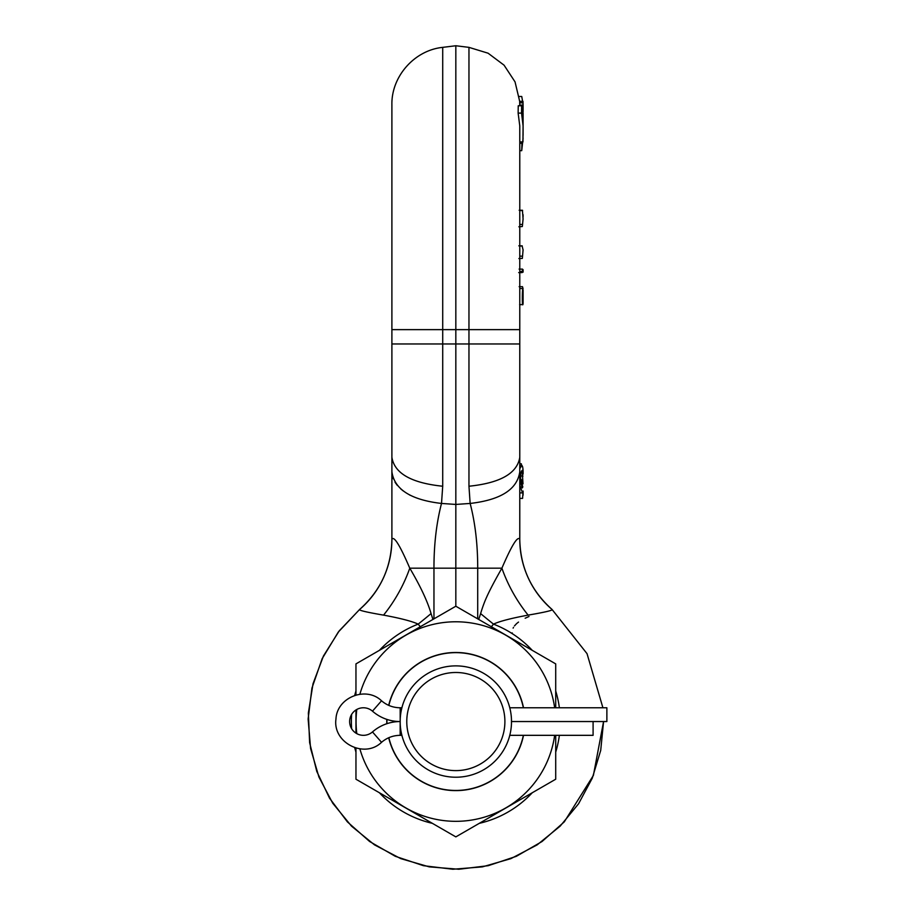 <?xml version="1.0" encoding="UTF-8"?>
<svg xmlns="http://www.w3.org/2000/svg" width="915" height="915" viewBox="0 0 915 915"><rect width="100%" height="100%" fill="white"/><g stroke="black" fill="none" stroke-linecap="round" stroke-linejoin="round"><path stroke-width="1.37" d="M518.885 258.568L522.339 258.407L523.083 249.909L522.099 245.986M519.777 249.921L519.777 226.794M518.13 113.105L521.539 113.105L521.63 105.774L518.245 105.774L518.13 113.105L519.777 125.881L519.777 343.96L455.83 343.96L455.83 606.222L355.958 663.89L355.958 695.023M519.651 105.774L519.651 105.076L522.957 105.076L523.083 110.28M519.754 105.076L519.663 101.336L522.98 101.336L523.083 105.957M523.083 104.893L522.968 102.835L519.663 102.835L519.709 103.83M519.777 214.739L519.777 150.655L521.722 150.655L522.008 141.917M523.083 119.247L523.083 113.048M519.777 141.917L522.957 141.917L523.083 125.812L521.539 113.105M523.003 119.922L522.259 113.62L523.083 125.812M552.077 609.504A92.609 92.518 180 0 1 519.777 539.335L519.777 539.347A92.609 92.518 180 0 1 519.777 539.29C520.315 567.357 531.066 590.735 552.019 609.424L552.077 609.504C552.946 610.351 544.963 612.226 528.127 615.12A92.609 53.013 -120 0 1 501.9 568.169C511.748 545.271 517.707 535.652 519.777 539.29L519.777 343.96M523.083 135.306L523.083 124.909M523.083 123.937L522.957 105.076M523.083 106.495L523.083 110.223M523.083 119.991L523.083 123.96M523.083 106.266L523.083 109.274M523.083 109.8L523.083 111.687M523.083 113.586L523.083 117.143M523.083 117.303L523.083 113.803M523.083 122.038L523.083 120.746M523.083 125.847L523.083 122.919M523.083 120.551L523.083 119.545M522.282 141.917L522.282 144.993L522.705 141.917M523.083 138.131L521.722 150.655M521.63 105.774L523.083 119.922M522.968 102.835L522.98 101.336M522.591 101.336L521.744 96.475L519.171 96.475M519.777 143.312L521.722 143.312M523.083 218.971L522.339 226.52L523.083 218.971L522.431 210.542M523.083 216.844L523.083 214.705M522.339 258.407L523.083 249.909M519.777 272.601L523.083 272.132L523.083 269.696M523.083 271.949L522.465 269.101L522.328 271.503L523.083 272.132M523.083 289.883L523.083 303.22M522.991 288.477L522.488 286.681L519.148 286.681M522.339 226.52L518.862 226.794M519.766 288.477L523.083 288.568C522.053 287.001 522.065 310.963 523.083 303.311L522.911 304.638L519.594 304.638M523.06 290.867L522.499 297.787C522.74 302.385 522.934 303.334 523.083 300.646L522.945 302.236M519.674 101.336L515.042 81.881L504.074 65.182L488.072 53.196L468.96 47.363L468.96 486.231C500.311 483.006 517.25 473.352 519.777 457.283L519.777 465.46L521.733 465.46M521.641 465.46L521.321 463.779L519.777 463.779M519.777 498.401L522.579 498.401L523.083 491.035L522.499 492.899L519.777 485.099M519.777 468.709L521.836 465.46C522.751 466.021 523.163 468.892 523.083 474.096L523.083 474.119M523.083 495.175L523.083 491.035M522.534 492.899L519.777 492.899L522.534 492.899M522.145 470.413L522.213 470.413C520.852 471.076 520.372 475.057 520.772 482.331L522.271 487.935L522.808 486.94L522.065 484.355L522.076 479.757L523.003 483.852L522.179 470.413M522.271 487.935L522.808 486.94L521.687 486.94M520.589 479.757L522.076 479.757M521.047 484.355L522.065 484.355M468.96 47.363L455.83 45.75L455.83 343.96L442.711 343.96L442.711 486.231L441.51 503.444C436.466 522.888 433.939 544.459 433.962 568.169L433.962 618.849M468.96 486.231L470.15 503.444C475.205 522.888 477.722 544.459 477.71 568.169L409.771 568.169A92.609 53.013 -60 0 1 383.545 615.132C366.709 612.226 358.726 610.351 359.595 609.504L339.202 630.893L323.441 656.009L313.022 683.768L308.355 713.048L309.625 742.66L316.784 771.437L329.549 798.2L347.391 821.876L369.614 841.503L395.303 856.303L423.428 865.682L452.856 869.25L482.411 866.871L510.89 858.636L537.162 844.877L560.152 826.154L578.577 803.759L592.28 778.185L600.709 750.426L603.568 721.546L593.389 775.417L564.281 821.876L542.057 841.503L516.369 856.303L488.244 865.682L458.815 869.25L429.261 866.871L400.781 858.636L374.51 844.877L351.52 826.154L332.74 803.221L318.912 776.995L310.597 748.539L308.126 718.996L311.946 688.091L322.149 658.686L338.287 632.071L359.652 609.424C380.606 590.735 391.357 567.357 391.894 539.29L391.894 457.283L391.894 539.29A92.609 92.518 -0 0 1 359.595 609.504M519.777 471.74C517.307 489.353 500.768 499.922 470.15 503.444L455.83 504.44L441.51 503.444C410.904 499.922 394.365 489.353 391.894 471.74M410.297 495.324L409.52 494.912M403.275 490.966L400.724 488.885M397.373 485.465L395.028 482.228M393.301 478.797L392.249 475.297M420.294 626.741L418.189 624.121C411.899 621.239 400.347 618.243 383.545 615.12M528.127 615.12C511.268 618.254 499.716 621.251 493.482 624.121L491.378 626.741M477.71 618.849L477.71 568.169L501.9 568.169C486.403 595.356 483.966 602.768 480.604 613.588A92.609 10.751 -141.1 0 0 493.482 624.121A104.459 104.459 0 0 1 532.244 650.336M480.604 613.588L478.751 619.444M523.517 707.775A69.071 69.071 0 0 0 388.692 705.351M386.805 719.373A69.071 69.071 0 0 0 386.805 723.731M554.65 707.775A99.769 99.769 0 0 0 359.881 694.222M356.804 709.457A99.769 99.769 0 0 0 356.804 733.636M359.881 748.882A99.769 99.769 0 0 0 554.65 735.328M388.692 737.753A69.071 69.071 0 0 0 523.517 735.328M355.958 709.96L355.958 733.144M355.958 748.081L355.958 779.214L455.83 836.882L555.714 779.214L555.714 735.328M432.921 619.444L431.068 613.588A92.609 10.751 -38.9 0 1 418.189 624.121A104.459 104.459 0 0 0 379.416 650.336M431.068 613.588C427.557 601.418 420.454 586.286 409.771 568.169C399.935 545.283 393.976 535.664 391.894 539.29L391.894 539.324M529.007 616.493L525.164 618.22M518.519 622.074L516.758 623.481M516.529 623.675L514.47 625.906M513.509 627.358L513.121 628.125M512.217 632.906L512.274 633.66M455.83 45.75L442.711 47.363L442.711 329.629L391.894 329.629L391.894 104.802L391.894 457.283C394.422 473.352 411.361 483.006 442.711 486.231M388.852 705.419A68.9 68.9 0 0 1 523.346 707.775M386.965 723.674A68.9 68.9 0 0 1 386.965 719.43M523.346 735.328A68.9 68.9 0 0 1 388.852 737.684M455.83 777.224A55.678 55.678 0 0 0 511.508 721.546A55.678 55.678 0 0 0 455.83 665.88A55.678 55.678 0 0 0 400.164 721.546A55.678 55.678 0 0 0 455.83 777.224M511.462 723.937L511.462 719.167M511.313 716.834L511.211 715.759M511.165 715.336L511.073 714.592M510.09 709.045L509.804 707.89M509.323 736.987L509.781 735.328L593.092 735.328L593.092 721.546L511.508 721.546L606.874 721.546L606.874 707.775L509.781 707.775L509.323 706.117M509.804 735.202L510.09 734.059M511.073 728.512L511.153 727.802M511.211 727.311L511.313 726.27M402.348 706.117L401.891 707.775L400.164 707.775L400.21 723.937M401.868 707.89L401.582 709.045M400.598 714.592L400.507 715.336M400.461 715.759L400.358 716.834M400.21 719.167L400.164 721.546A42.113 42.113 0 0 0 372.474 731.931A13.782 13.782 0 0 1 353.453 731.074A13.782 13.782 0 0 1 353.453 712.03A13.782 13.782 0 0 1 372.474 711.172A42.113 42.113 0 0 0 400.164 721.546A42.113 42.113 0 0 0 372.474 731.931L381.532 742.317C386.896 737.742 393.107 735.408 400.164 735.328L400.164 721.546M400.358 726.27L400.461 727.311M400.518 727.802L400.598 728.512M401.582 734.059L401.868 735.202M400.164 735.328L401.891 735.328L402.131 736.243M455.83 770.613A49.055 49.055 0 0 1 406.775 721.546A49.055 49.055 0 0 1 455.83 672.491A49.055 49.055 0 0 1 504.897 721.546A49.055 49.055 0 0 1 455.83 770.613M555.714 707.775L555.714 663.89L455.83 606.222M519.777 245.986L522.282 245.986M519.777 329.629L442.711 329.629L442.711 343.96L391.894 343.96M519.777 224.45L522.339 224.45M519.777 210.542L522.602 210.542M519.777 256.143L522.339 256.143M519.777 271.503L522.328 271.503M519.777 269.101L522.431 269.101M520.612 476.029L522.991 476.029M555.714 690.985A104.459 104.459 0 0 1 559.374 707.775M559.374 735.328A104.459 104.459 0 0 1 555.714 752.119M532.244 792.767A104.459 104.459 0 0 1 479.3 823.34M432.372 823.34A104.459 104.459 0 0 1 379.416 792.767M355.958 752.119A104.459 104.459 0 0 1 354.711 747.704M351.623 728.683A104.459 104.459 0 0 1 351.623 714.421M354.711 695.4A104.459 104.459 0 0 1 355.958 690.985M400.164 707.775C393.107 707.695 386.896 705.362 381.532 700.787L372.474 711.172M522.179 245.826L518.816 245.826M522.499 210.267L519.16 210.267M519.102 269.101L522.442 269.101M518.691 272.601L522.053 272.601M519.777 465.46L521.79 465.46M602.916 707.775L587.03 653.653L552.019 609.424L587.03 653.653L602.916 707.775M442.711 47.363C414.484 50.234 391.3 76.437 391.894 104.802M381.532 700.787C365.977 685.77 336.846 697.436 335.965 719.041C332.477 742.706 364.399 759.027 381.532 742.317"/></g></svg>
